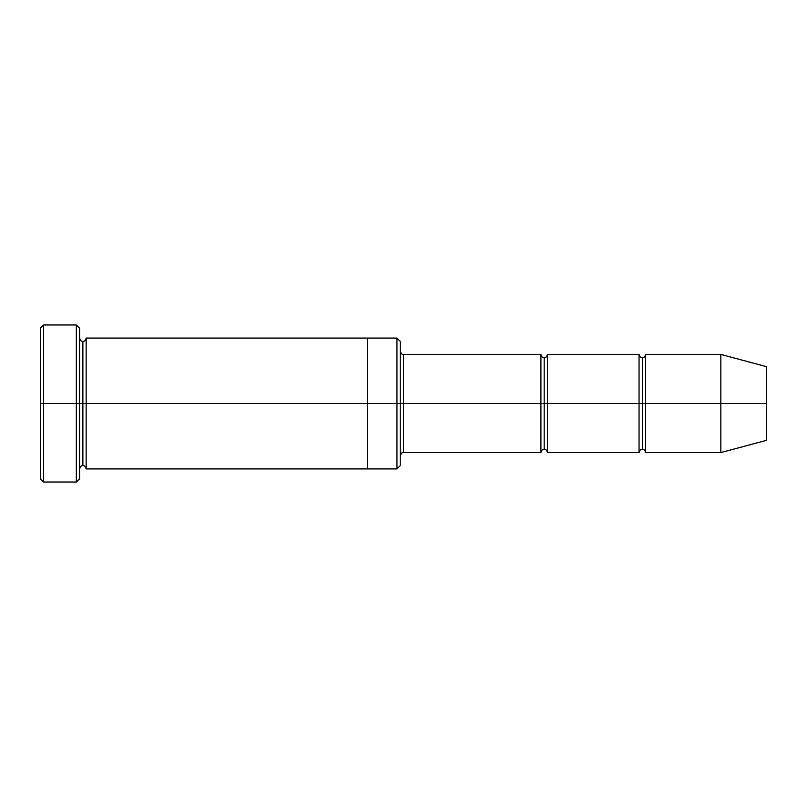 <?xml version="1.0" encoding="UTF-8"?>
<svg xmlns="http://www.w3.org/2000/svg" width="807" height="807" viewBox="0 0 807 807"><rect width="100%" height="100%" fill="white"/><g stroke="black" fill="none" stroke-linecap="round" stroke-linejoin="round"><path stroke-width="1.21" d="M403.5 403.5L403.5 452.576L403.5 403.5L400.232 403.5L400.232 341.341L400.232 465.659L400.232 403.5L396.953 403.5L396.953 338.072L396.953 403.5L403.5 403.5L403.5 354.424L403.5 403.5L544.18 403.5L544.18 357.693L544.18 449.307L544.18 403.5L540.912 403.5L540.912 354.424L540.912 452.576L540.912 354.424L540.912 452.576L540.912 403.5L403.5 403.5L403.5 452.576L403.5 403.5M40.35 403.5L40.35 328.257L40.35 403.5L43.618 403.5L43.618 324.979L43.618 403.5L43.618 324.979L43.618 403.5L76.342 403.5L76.342 324.979L76.342 403.5L79.611 403.5L79.611 328.257L79.611 403.5L82.879 403.5L82.879 341.341L82.879 465.659L82.879 403.5L79.611 403.5L79.611 328.257L79.611 478.743L79.611 403.5L76.342 403.5L76.342 324.979L76.342 482.021L76.342 403.5L43.618 403.5L43.618 482.021L43.618 403.5L40.35 403.5L40.35 478.743L40.35 403.5M720.843 403.5L720.843 354.424L720.843 403.5L720.843 354.424L720.843 403.5L766.65 403.5L766.65 366.701L766.65 440.299L766.65 403.5L720.843 403.5L720.843 452.576L720.843 403.5L720.843 452.576L720.843 403.5L645.6 403.5L645.6 354.424L645.6 403.5L720.843 403.5M639.053 403.5L642.332 403.5L642.332 357.693L642.332 449.307L642.332 403.5L639.053 403.5L639.053 354.424L639.053 452.576L639.053 354.424L639.053 452.576L639.053 403.5L547.449 403.5L547.449 452.576L547.449 403.5L544.18 403.5L544.18 449.307L544.18 357.693L544.18 403.5L547.449 403.5L547.449 354.424L547.449 403.5L639.053 403.5M642.332 403.5L642.332 449.307L642.332 357.693L642.332 403.5L645.6 403.5L645.6 452.576L645.6 403.5L642.332 403.5M82.879 403.5L82.879 465.659L82.879 341.341L82.879 403.5L86.157 403.5L86.157 468.928L86.157 403.5L82.879 403.5M396.953 403.5L396.953 338.072L396.953 468.928L396.953 403.5L367.508 403.5L367.508 338.072L367.508 403.5L396.953 403.5L396.953 468.928L396.953 403.5M367.508 403.5L367.508 338.072L367.508 468.928L367.508 403.5L86.157 403.5L86.157 338.072L86.157 403.5L367.508 403.5L367.508 338.072L367.508 403.5M547.449 403.5L547.449 452.576L547.449 403.5M86.157 403.5L86.157 468.928L86.157 403.5M645.6 403.5L645.6 354.424L645.6 403.5M76.342 403.5L76.342 482.021L76.342 403.5M43.618 403.5L43.618 482.021L43.618 403.5M766.65 440.299L720.843 452.576L645.6 452.576C645.005 450.215 643.915 449.126 642.332 449.307C640.738 449.126 639.648 450.215 639.053 452.576L547.449 452.576C546.864 450.215 545.774 449.126 544.18 449.307C542.586 449.126 541.497 450.215 540.912 452.576L403.5 452.576C402.219 452.122 401.119 453.211 400.232 455.844M40.35 328.257L43.618 324.979L76.342 324.979L79.611 328.257M400.232 341.341L396.953 338.072L86.157 338.072C85.562 340.423 84.473 341.512 82.879 341.341C81.598 341.795 80.508 340.705 79.611 338.072M766.65 366.701L720.843 354.424L645.6 354.424C645.005 356.785 643.915 357.874 642.332 357.693C640.738 357.874 639.648 356.785 639.053 354.424L547.449 354.424C546.864 356.785 545.774 357.874 544.18 357.693C542.586 357.874 541.497 356.785 540.912 354.424L403.5 354.424C402.219 354.878 401.119 353.789 400.232 351.156M400.232 465.659L396.953 468.928L86.157 468.928C85.562 466.577 84.473 465.488 82.879 465.659C81.598 465.205 80.508 466.295 79.611 468.928M79.611 478.743L76.342 482.021L43.618 482.021L40.35 478.743"/></g></svg>
